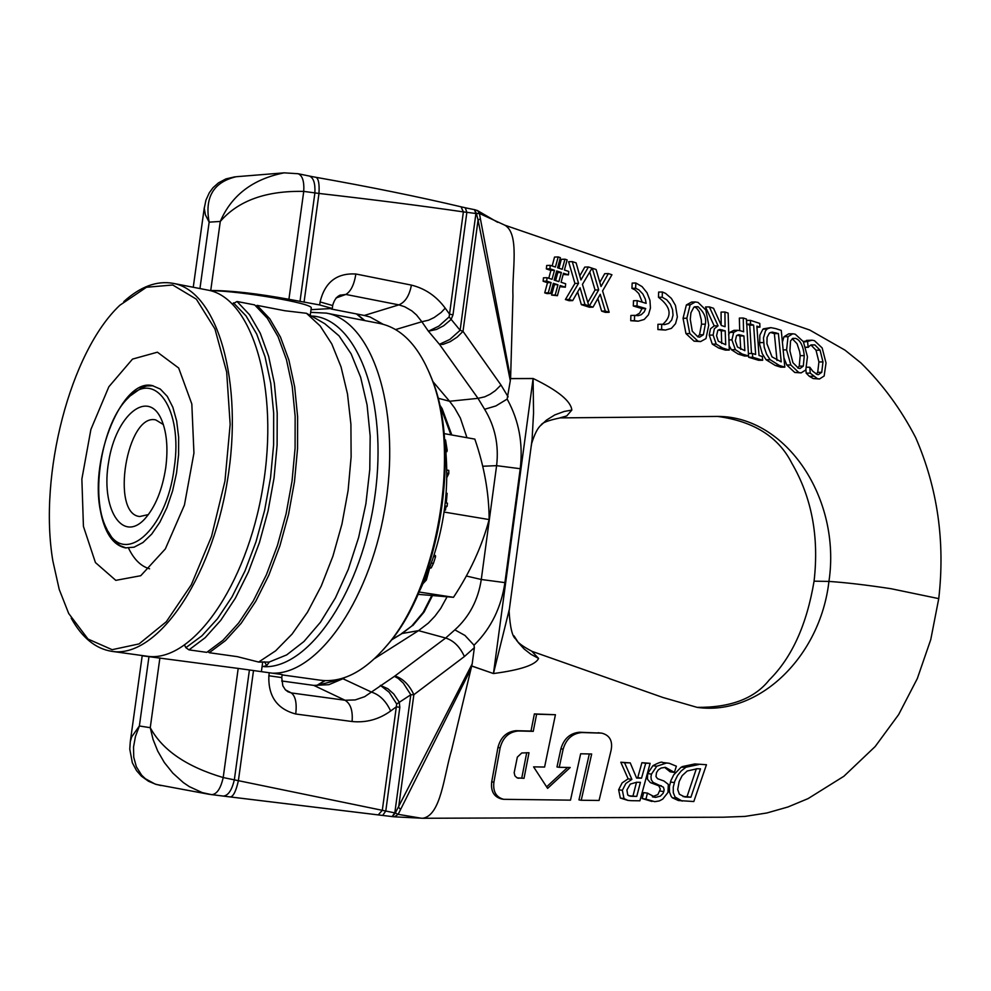 <?xml version="1.0" encoding="UTF-8"?>
<svg xmlns="http://www.w3.org/2000/svg" width="991" height="991" viewBox="0 0 991 991"><rect width="100%" height="100%" fill="white"/><g stroke="black" fill="none" stroke-linecap="round" stroke-linejoin="round"><path stroke-width="1.49" d="M256.062 306.033L257.09 305.364L269.75 318.718L280.49 337.126L288.901 360.08L294.674 386.899L297.61 416.74L297.548 448.626L294.5 481.527L288.554 514.304L279.896 545.88L268.846 575.176L255.777 601.252L241.16 623.277L225.465 640.595L209.225 652.71L208.023 651.644M188.984 649.873L206.785 652.363L223.012 640.248L238.695 622.93L253.324 600.893L266.381 574.805L277.43 545.484L286.077 513.908L292.035 481.106L295.083 448.205L295.145 416.294L292.221 386.453L286.449 359.622L278.05 336.667L267.335 318.26L254.675 304.906L237.06 301.499L249.645 314.865L260.299 333.31L268.623 356.314L274.346 383.195L277.207 413.111L277.108 445.095L274.036 478.083L268.065 510.972L259.419 542.647L248.382 572.042L235.35 598.217L220.77 620.316L205.149 637.708L188.984 649.873L185.85 647.668L184.648 645.277M257.09 305.364L284.838 310.74L306.479 313.292L320.143 325.928L331.799 343.951L341.04 366.868L347.494 393.947L350.913 424.297L351.124 456.876L348.101 490.52L341.957 524.041L332.902 556.236L321.282 585.966L307.507 612.19L292.11 634.042L275.634 650.827L258.639 662.05L237.307 656.649L209.225 652.71M315.596 318.408L311.038 315.782M306.479 313.292L313.206 317.021M232.526 303.989L237.06 301.499M262.045 666.819L266.715 665.63L269.279 662.062L258.639 662.05M233.455 302.85L246.041 315.894L256.694 334.041L265.043 356.76L270.778 383.406L273.677 413.098L273.615 444.872L270.555 477.662L264.622 510.34L255.988 541.804L244.988 570.977L232.005 596.904L217.475 618.743L201.916 635.826L185.85 647.668M310.654 312.351L326.349 313.119L379.801 323.5C401.504 328.071 418.574 345.884 430.986 376.914C461.211 449.604 438.344 587.229 386.23 646.231C364.453 671.576 342.552 682.91 320.514 680.222L282.125 674.908M383.046 649.91L387.754 644.546C439.162 586.338 461.695 450.707 431.89 378.996L429.165 372.393M665.432 767.344L674.388 772.41L676.37 766.204L669.173 763.256L666.423 763.045L656.773 766.241L651.471 774.107L650.988 776.597L651.26 779.744L653.057 782.382L663.45 787.213L664.156 789.889L663.14 793.295L660.365 796.12L655.608 797.371L647.457 793.172L645.921 799.118L654.754 801.669L659.325 800.914L662.731 799.105L667.971 792.466L668.318 784.414M668.318 784.389L663.958 781.007L657.578 778.715L655.98 776.56L656.488 772.67L658.259 769.92L661.071 768.05L665.419 767.344M651.967 801.446L642.18 798.535L643.704 792.602L647.767 793.172M643.704 792.602L647.457 793.172M652.375 796.789L657.913 794.534L660.353 789.071L658.78 785.826L650.282 782.531L647.47 779.186L647.656 773.562L652.933 765.696C658.792 762.55 661.988 761.484 662.545 762.5L669.173 763.256M664.602 767.356L670.176 771.84L674.066 772.398M642.18 798.535L645.921 799.118M706.459 764.718L694.778 763.95L706.459 764.718L693.811 801.533L678.401 800.53L672.332 797.767L671.204 796.405L669.482 792.106L669.408 786.569L670.932 780.524L673.769 774.789L681.04 767.269L686.007 767.195L681.213 770.936L677.658 775.358L674.809 781.094L673.261 787.139L673.298 792.676L675.02 796.987L682.229 801.112M698.729 764.544L686.007 767.195M700.513 768.843L690.9 797.222L684.769 796.962L679.38 794.237L677.695 789.48L679.182 781.515L682.155 775.643L687.197 770.998L697.156 768.756L700.464 768.867M683.034 796.566L687.036 796.64L696.339 768.756M687.036 796.64L690.9 797.222M682.068 766.638L694.778 763.95M631.676 800.691L639.913 800.802L650.121 763.343L645.723 763.231L641.536 778.158L636.581 778.071L630.251 762.884L624.553 762.76L631.886 779.36L625.854 783.46L622.348 790.31L624.02 798.61L627.935 800.418L631.676 800.691M641.536 778.158L637.758 777.601L641.908 762.698L650.121 763.343M641.908 762.698L645.723 763.231M627.724 795.017L626.919 789.988L630.251 784.104L636.618 782.258L640.409 782.32L636.742 796.43L630.474 796.219L627.724 795.017M628.913 795.798L636.742 796.43M627.935 800.418L620.316 798.028L618.644 789.753L622.137 782.89L628.133 778.827L620.8 762.228L630.251 762.884M620.8 762.228L624.553 762.76M628.133 778.827L631.874 779.384M633.026 795.86L636.507 782.258M560.212 417.892L717.546 416.418C786.804 416.282 841.371 499.216 828.934 581.42C820.399 656.277 759.217 716.196 697.119 707.363C730.54 707.636 754.56 698.519 769.189 680.012C791.821 657.677 806.773 624.739 814.069 581.172L828.934 581.42C845.893 582.559 866.568 584.987 890.971 588.704L938.75 598.626L930.76 639.591L917.307 678.587L898.664 714.561L875.189 746.52L843.886 776.263L808.123 798.585L787.944 806.984L766.923 812.967L745.071 816.398L723.182 817.216L422.686 818.269M130.341 741.293L142.196 655.782L238.199 668.417L223.198 777.551C220.72 788.526 216.893 794.237 211.715 794.683L202.214 792.589L189.306 786.619L183.372 782.605L172.868 773.153L164.308 762.475L157.718 751.079L153.035 739.385L150.248 727.691C162.375 750.137 186.692 766.761 223.198 777.551L395.285 812.992L472.174 663.933L451.562 750.175C444.067 774.776 441.069 815.605 422.699 818.269L394.393 816.819L398.159 814.342L421.286 818.219M531.833 651.285L538.584 658.433C535.574 664.936 520.535 669.978 493.444 673.546L471.889 666.101M501.483 798.957C493.914 796.888 490.656 791.19 491.709 781.837L497.928 747.524C500.641 737.217 506.686 731.606 516.063 730.689L531.003 731.048L534.372 713.916L555.431 714.722L536.614 714.214L533.245 731.346L518.293 730.986C508.903 731.903 502.858 737.515 500.133 747.846L493.89 782.184C492.837 791.536 496.095 797.247 503.676 799.316L570.506 800.146L580.652 753.779L591.677 754.002L581.234 800.257L599.072 800.455L611.113 750.212C612.872 740.921 609.75 735.223 601.735 733.129L581.754 732.547C572.34 733.464 566.146 739.001 563.161 749.146L559.234 767.307L570.197 767.492L547.602 788.378L533.592 766.861L544.592 767.046L555.431 714.722M581.234 800.257L578.967 799.898L589.311 753.953M559.234 767.307L556.979 766.972L560.881 748.837C563.867 738.691 570.06 733.167 579.462 732.238L601.735 733.129M546.611 786.854L567.608 767.455M529.008 752.726L524.016 778.319L517.079 777.861L514.924 775.866L514.168 772.72L517.339 757.112L521.761 752.974L529.008 752.726M517.215 777.91L524.016 778.319M521.786 777.972L526.716 752.677M531.003 731.048L533.245 731.346M534.372 713.916L536.614 714.214M634.438 320.65L638.229 321.183L644.2 319.474L648.461 314.804L650.443 308.077L649.947 300.347L647.036 292.766L642.081 286.61L635.85 282.992L635.615 288.245L639.009 289.979L642.825 293.955L645.339 299.158L646.144 303.345L637.188 300.645L636.99 305.909L645.698 308.523L644.261 311.818L641.264 314.692L638.142 315.695L634.587 315.361L634.438 320.65L630.734 320.712L630.883 315.435L634.587 315.361M635.504 315.584L639.579 313.156L641.995 308.597L633.299 305.996L633.497 300.731L637.188 300.645M642.304 302.193L638.786 293.547L635.132 289.942L631.948 288.356L635.615 288.245M631.948 288.356L632.171 283.104L635.85 282.992M638.229 321.183L630.734 320.712M641.995 308.597L645.698 308.523M633.299 305.996L636.99 305.909M662.36 291.986L662.211 297.226L666.745 299.802L670.374 304.225L672.555 309.663L673.025 315.212L671.7 320.043L668.714 323.413L664.466 324.652L661.691 324.243L661.654 329.507L665.481 330.065L671.415 328.355L675.552 323.673L677.361 316.959L675.466 305.389L671.365 298.378L665.58 293.398L662.36 291.986L658.631 292.085L658.507 297.312L662.211 297.226M665.481 330.065L657.9 329.557L657.937 324.305L661.691 324.243M662.62 324.466C672.418 315.98 671.043 306.925 658.507 297.312M657.9 329.557L661.654 329.507M580.949 279.945L576.105 262.875L572.278 261.612L578.533 283.339L568.995 299.431L572.674 300.607L580.057 287.737L584.975 304.559L588.84 305.798L582.448 284.367L592.036 268.165L588.431 266.963L580.949 279.945M568.995 299.431L565.39 299.53L569.069 300.707L572.674 300.607M572.278 261.612L568.623 261.748L574.929 283.451L578.533 283.339M565.403 299.53L574.929 283.463M579.785 275.857L584.764 267.099L588.431 266.963M584.975 304.559L581.345 304.646L585.21 305.885L588.84 305.798M581.345 304.646L577.642 291.961M729.042 345.562L731.383 349.699L738.134 354.047L744.501 356.004L748.539 355.98L746.471 319.065L743.262 318.012L743.56 331.75M739.707 330.536L739.348 318.086L743.262 318.012M743.696 331.787L740.934 330.907M737.465 347.011L735.347 340.805L736.486 335.763L738.741 334.673L743.907 335.937L744.86 350.678L737.465 347.011M740.934 330.87L737.812 330.3L733.712 332.344L731.903 339.876L735.359 349.674L742.135 354.022L748.539 355.98M728.571 334.772L729.797 332.394L733.897 330.35L737.812 330.3M731.383 349.699L735.359 349.674M740.748 349.352L739.955 335.986L737.168 335.107M739.955 335.986L743.907 335.937M826.023 363.003L822.171 347.952L814.466 340.681L812.1 340.198L807.591 341.412L808.123 347.222L810.551 345.19L814.825 344.88L820.065 350.195L822.976 361.938L821.737 372.331L818.355 374.66L817.092 374.437L812.781 371.241L809.808 367.24L810.217 373.136L817.29 378.587L819.47 378.996L824.153 375.998L826.023 363.003M816.225 374.078L817.711 372.331L818.925 361.95L816.014 350.219L810.948 344.979M805.708 347.321L808.359 347.296M805.683 347.234L808.123 347.222M803.577 342.056L807.591 341.412M803.515 341.449L810.477 340.371M806.414 340.409L811.877 340.198M819.47 378.996L813.264 378.574L809.3 376.283L813.338 376.295M809.3 376.283L806.178 373.136L810.217 373.136M806.872 367.24L809.808 367.24M806.178 373.136L805.931 369.705M722.712 348.052L729.265 350.071L728.137 313.069L724.929 312.016L725.078 326.708L721.337 325.506L713.545 308.275L709.358 306.9L718.054 325.828L714.338 328.739L713.124 335.069L716.208 344.1L722.712 348.052L718.785 348.076L712.294 344.125L709.246 335.119L710.46 328.826L714.201 325.89L705.53 306.987L709.358 306.9M729.265 350.071L725.313 350.096L718.785 348.076M721.175 325.172L721.064 312.091L724.929 312.016M718.314 341.201L716.555 335.763L717.818 330.387L719.776 329.446L725.189 330.821L725.709 344.757L718.314 341.201M714.201 325.89L718.054 325.828M721.721 343.505L721.287 330.87L718.314 329.916M721.287 330.87L725.189 330.821M788.031 336.692L786.581 349.873L790.843 365.01L798.771 372.467L801.112 372.889L805.807 369.94L807.454 356.698L803.379 341.684L795.265 334.215L792.788 333.781L788.031 336.692L783.968 336.742L788.737 333.831L792.788 333.781M789.914 350.938L790.533 340.941L792.862 338.352L795.662 338.414C800.344 340.148 803.218 345.884 804.271 355.633L803.305 366.1L800.034 368.503L798.461 368.218L792.936 362.694L789.914 350.938M797.792 367.958L799.242 366.113L800.195 355.645L799.663 351.681L797.049 343.691L792.205 338.699M801.112 372.889L794.732 372.455L786.78 365.01L784.005 358.036M782.345 342.329L783.968 336.742M705.951 338.625L708.751 325.246L705.852 310.034L698.06 302.416L695.372 301.97L690.132 304.881L686.85 318.222L689.786 333.546L697.924 341.127L700.612 341.573L705.951 338.625M700.612 341.573L694.072 341.164L685.958 333.595L683.059 318.284L686.367 304.968L691.582 302.057L695.372 301.97M692.275 331.217L690.269 319.325L690.925 312.76L693.836 307.247L697.998 306.677C704.143 312.289 706.583 318.123 705.332 324.156L703.399 334.735L699.671 337.138L697.875 336.841L692.275 331.217M697.614 336.754L699.547 334.785L701.504 324.206L701.318 320.031L699.225 311.669L696.698 308.189L694.468 306.838M775.742 328.603L770.874 327.637L767.368 328.777L765.473 330.883L763.454 337.981L764.185 347.098L766.613 354.221L770.156 359.708L779.285 365.419L784.822 367.165L781.267 330.399L775.742 328.603M766.947 343.716L767.071 337.374L769.375 333.063L772.2 332.096L778.393 333.583L781.23 361.901L771.989 356.859L766.947 343.716M777.006 360.476L774.367 333.633L778.393 333.583M774.367 333.633L770.465 332.431M784.822 367.165L780.759 367.178L775.21 365.419L766.055 359.721L762.277 353.762L759.651 344.36L759.874 335.082L762.872 329.26L767.368 328.777M763.404 328.826L770.676 327.637M600.236 294.29L605.29 311.063L609.155 312.289L602.565 290.933L611.942 274.755L608.363 273.578L601.042 286.523L596.111 269.515L592.308 268.251L598.675 289.905L589.36 305.971L593.027 307.136L600.236 294.29M609.155 312.289L605.489 312.376L601.636 311.137L597.833 298.564M601.636 311.137L605.29 311.063M599.828 282.373L604.696 273.702L608.363 273.578M587.824 302.441L595.046 290.016L589.756 272.005M595.046 290.016L598.675 289.905M593.027 307.136L589.385 307.222L585.731 306.046L589.36 305.971M759.936 327.154L759.775 323.413L750.435 320.353L750.546 324.107L753.631 325.11L755.662 354.468L752.417 353.477L752.739 357.255L762.661 360.266L762.29 356.487L759.032 355.496L756.851 326.15L759.936 327.154L756.901 327.203M762.661 360.266L758.561 360.278L748.676 357.268L748.366 353.49L752.417 353.477M751.5 353.477L749.716 325.172L753.631 325.11M749.716 325.184L746.644 324.181L750.546 324.107M746.632 324.168L746.496 320.427L750.435 320.353M748.676 357.268L752.739 357.255M565.638 283.76L561.079 282.274L563.483 273.243L568.462 274.879L568.772 271.447L564.424 270.023M568.462 274.879L563.173 274.433M564.424 270.01L567.149 259.902L564.957 259.184L562.219 269.279L557.599 267.781L560.373 257.66L558.181 256.929L555.418 267.037L550.253 265.353L549.918 268.784L554.477 270.283L552.037 279.326L547.02 277.691L543.452 277.814M558.961 268.227L561.302 259.332L564.957 259.184M552.173 265.984L554.526 257.078L558.181 256.929M548.779 278.26L550.897 270.407L546.351 268.908L546.685 265.477L550.253 265.34M546.351 268.908L549.918 268.784M550.897 270.407L554.477 270.283M558.887 281.63L554.167 280.094L556.669 270.939L561.364 272.475L558.887 281.63M555.629 280.564L557.784 272.612L561.364 272.475M547.02 277.715L546.698 281.134L551.095 282.571L548.308 292.766L550.538 293.485L553.312 283.315L557.958 284.801L553.003 284.467M544.728 292.865L547.515 282.695L543.13 281.258L543.452 277.827M543.13 281.258L546.698 281.134M547.515 282.683L551.095 282.571M550.538 293.485L546.958 293.596L544.728 292.878L548.308 292.766M557.958 284.826L555.183 294.984L557.413 295.702L560.15 285.532L565.341 287.204L565.638 283.785M557.413 295.702L551.603 295.083L554.378 284.925M551.603 295.083L555.183 294.984M565.341 287.204L559.841 286.696M557.784 272.612L556.335 272.129M559.853 417.892L566.753 415.923L571.832 410.076C570.903 401.095 557.983 390.553 533.096 378.475L510.6 378.562M209.745 290.524L210.736 290.487C230.841 290.524 256.904 293.46 288.914 299.294L303.741 191.399C304.324 181.328 302.428 175.432 298.068 173.722L284.144 172.843C252.854 179.061 231.56 195.264 220.287 221.451C238.298 200.616 266.121 190.606 303.741 191.399L318.978 193.443C374.14 199.748 422.277 205.905 463.379 211.888L476.398 213.561L478.058 220.039L480.412 218.838L510.6 378.512L512.954 296.148C511.851 271.645 519.928 234.049 504.902 225.217L504.53 225.081M238.199 668.417L282.175 674.549L281.766 677.584L268.858 675.763L269.279 672.703M160.889 785.553L155.054 784.042L145.367 778.728L141.626 775.16L136.362 766.774L133.748 757.248L133.525 747.053L135.445 736.548L139.372 725.982L131.716 736.821L130.279 741.702L129.771 749.109L132.336 762.748L136.523 770.614L141.366 776.139L148.489 781.255L156.219 784.451L208.903 794.262M391.755 639.567L402.135 633.497L418.536 630.648L374.586 658.594M344.831 677.522L342.923 678.736L316.724 685.45M316.699 685.685L325.11 680.631M391.408 640.013L402.135 633.497L411.525 626.238L401.38 633.72M412.764 625.606L424.111 612.017L432.423 595.69M395 675.961C402.99 678.575 409.271 684.831 413.854 694.703L410.807 694.753L403.337 683.146L398.159 678.389L394.443 676.345L445.653 638.031L454.857 629.855L464.952 635.442L473.995 645.191L474.367 647.668L464.395 656.538C459.898 646.727 453.655 640.558 445.653 638.031L418.536 630.648L428.347 623.091L434.913 616.216L440.698 608.424L447.028 596.879M287.762 691.668L291.329 692.932L345.054 700.253L313.8 685.4L328.863 684.694L342.923 678.736L371.551 692.127C379.664 694.753 386.032 701.046 390.64 711.005C379.02 719.404 366.162 722.91 352.078 721.522L295.739 714.003C277.071 709.011 268.115 696.252 268.858 675.763M313.8 685.4L281.667 680.978M392.461 816.621L394.393 816.819M249.422 669.966L234.371 779.595C231.931 790.161 228.227 795.649 223.272 796.083L208.965 794.274M253.51 670.535L238.41 780.549C236.131 790.868 233.455 796.343 230.395 796.962L223.508 796.107M399.831 707.301L385.784 811.022L382.662 815.432L392.102 816.584L394.839 812.707L410.807 694.753L396.697 704.006L389.203 692.313L380.346 685.363L387.877 688.757L393.724 693.948L399.262 702.185L399.831 707.301L396.326 706.818L382.315 810.266L378.24 814.912L230.531 796.975M392.325 816.609L395.285 812.992L398.159 814.342L471.01 668.764M464.395 656.538L413.854 694.703L398.617 807.281L400.525 809.461M396.697 704.006L396.326 706.818L390.64 711.005M471.914 666.026L493.444 673.546M510.6 378.636L533.096 378.574L493.468 673.459L509.399 609.019M514.044 635.9L518.38 642.663L524.115 648.969L530.903 654.271L538.584 658.433M285.433 689.86L291.329 692.932C295.516 696.215 296.978 703.238 295.739 714.003M352.078 721.522C352.969 710.795 350.628 703.709 345.054 700.253L355.187 699.931L364.676 696.673L394.443 676.345M454.857 629.855C469.387 616.699 478.182 599.914 481.279 579.487L496.602 465.659C499.018 445.182 495.017 426.403 484.611 409.283L495.884 405.938L507.132 399.1L510.303 380.705L478.058 220.039L463.008 331.353L460.121 330.288L449.889 339.405L439.447 344.323L443.051 344.397L450.187 341.672L457.26 337.039L463.008 331.353L500.975 385.004L495.302 390.677L490.099 394.257L484.661 396.858L478.009 398.345L484.611 409.283M474.367 647.668L472.174 663.933M466.352 576.019L481.279 579.487L504.915 582.621C501.26 607.322 491.226 627.922 474.8 644.423L474.008 645.191M210.241 290.648C240.218 290.797 313.391 303.432 311.248 308.015L311.211 308.275M288.914 299.294L319.672 304.955L332.282 308.486L311.025 309.663M236.168 176.732C213.523 182.109 204.518 197.246 209.151 222.145L205.422 214.898L204.257 208.345L205.93 200.157L209.299 192.762L213.053 187.671L218.478 182.852L225.948 178.9L234.917 176.832M437.96 398.184L449.58 401.268L432.807 381.461M356.81 313.998L364.936 320.613M439.509 404.662L442.147 408.626L440.859 407.747M442.147 408.626L451.785 434.987M439.868 344.88L478.009 398.345L449.58 401.268L454.683 408.057L460.369 418.078L466.959 437.7M339.826 295.244L345.822 294.438L398.865 304.869L364.292 315.46L370.114 317.033L383.133 324.268M364.292 315.46L331.143 308.994M477.29 210.476L497.655 222.306M477.637 210.649L479.433 213.461L504.902 225.217M300 301.462L314.878 193.072C315.386 183.372 313.552 177.699 309.365 176.051L309.266 176.026M304.051 302.205L318.978 193.443C319.523 183.93 318.532 178.553 315.98 177.315L315.795 177.29M474.503 209.634L475.903 213.672L460.121 330.288L449.134 316.922L438.852 326.113L428.409 331.205L436.61 329.408L443.609 325.791L451.103 319.498L452.986 314.853L449.53 314.122L463.379 211.888L461.026 206.809M452.986 314.853L466.86 212.334L465.262 207.738M474.194 209.609L464.903 207.714M474.627 209.671L476.398 213.561L479.433 213.461L480.412 218.838M449.134 316.922L449.53 314.122L445.232 308.176C436.424 296.198 425.151 288.505 411.414 285.111L355.868 273.999C336.767 272.909 324.85 282.212 320.093 301.921L319.672 304.955M510.501 375.725L510.303 380.705M509.089 611.298L532.08 439.608L533.554 412.999L533.096 378.475M531.622 443.534L531.312 445.876M560.188 417.892C548.209 420.357 541.792 422.823 540.937 425.275L546.512 420.085L554.836 414.895L564.238 411.451L571.832 410.076M332.679 305.562L320.093 301.921M336.06 297.981L345.822 294.438C350.826 291.49 354.171 284.677 355.868 273.999M411.414 285.111C409.419 295.64 405.232 302.218 398.865 304.869L404.724 306.764L411.835 310.864L416.542 314.989L421.844 321.741L428.608 320.192L434.145 317.541L441.069 312.537L445.232 308.176M482.728 466.253L496.602 465.659L520.225 468.718C523.211 443.98 519.036 421.101 507.702 400.091L507.132 399.1M100.141 509.386C89.97 456.591 122.661 377.943 152.366 385.623L160.344 389.091L167.281 396.388L172.818 407.19L176.671 420.989L178.64 437.118L178.591 454.758L176.534 473.004L172.583 490.941L166.909 507.64L159.848 522.269L151.734 534.075L142.989 542.511L134.07 547.181L125.411 547.874C112.689 545.087 104.266 532.254 100.141 509.386M71.203 618.161C82.055 637.721 95.607 648.783 111.859 651.347C156.268 658.78 211.046 580.937 227.273 481.44C244.096 382.043 217.45 290.66 173.016 283.327C156.801 280.503 140.412 286.585 123.813 301.586M52.857 560.931C38.364 475.11 70.287 351.681 119.899 305.216L146.47 287.266L172.744 284.999L196.342 299.158L214.948 328.95L226.666 371.997L230.16 424.396L224.957 481.056L211.554 536.354L191.3 584.801L166.302 621.741L139.05 643.915L112.144 649.687L88.013 639.046L68.676 613.466L59.225 589.434L52.857 560.931M173.016 283.327L207.54 290.041C252.432 297.473 279.561 388.484 262.826 487.349C246.685 586.313 191.585 663.66 146.705 656.166L111.859 651.347M83.43 526.394L95.433 562.566L115.798 580.354L140.747 575.721L165.336 548.94L184.437 505.051L193.939 453.073L191.82 403.981L178.665 368.008L157.408 352.189L132.509 359.101L108.861 386.75L90.899 429.437L81.869 479.049L83.43 526.394M429.4 569.032L426.353 580.032L423.38 583.241M434.207 555.307L435.408 555.505L435.545 556.806L433.426 563.371L431.258 567.893L429.698 568.239M435.545 556.806L433.81 556.533M416.827 596.991L416.381 597.969M148.415 514.577L139.731 516.522C110.15 513.982 126.972 412.764 155.785 419.924L163.379 424.569M165.757 467.616C168.247 447.932 166.748 431.766 161.26 419.106C147.77 388.658 115.848 415.39 108.663 461.732C100.475 507.9 122.029 543.526 144.649 519.073C155.24 507.243 162.276 490.087 165.757 467.616M174.181 467.975C166.674 530.544 123.318 567.62 106.458 528.314C89.586 496.553 101.875 422.6 128.112 398.01C154.992 368.479 183.285 409.456 174.181 467.975M418.016 594.34L453.482 597.313C470.007 572.377 481.899 546.475 489.145 519.569C489.046 493.295 484.277 466.476 474.838 439.112L444.03 433.6M447.015 470.056L448.75 470.353L448.824 473.487L447.003 477.228M447.028 473.178L448.824 473.487M444.662 439.806L445.529 439.967L447.214 450.41L446.854 451.747L446.074 451.611M445.938 450.187L447.214 450.41M444.971 505.967L447.102 506.327L445.826 507.206L445.479 510.092L444.402 510.254M444.835 507.033L445.826 507.206M444.451 509.919L445.479 510.092M445.343 502.833L447.449 503.18L447.102 506.327M446.247 493.171L447.127 493.32L446.284 502.994M444.476 438.579C451.301 492.354 442.791 543.576 418.933 592.246M153.097 385.772L146.817 385.982L142.01 387.518L130.824 395.483M108.205 531.572L112.503 538.621L116.22 542.734L120.27 545.744L126.142 547.973M444.141 512.062L489.145 519.569M419.057 592.011L453.482 597.313M312.574 316.042C357.801 319.288 388.051 401.405 374.994 495.364C362.52 589.36 310.22 668.033 264.486 666.72M326.349 313.119C371.613 320.799 400.339 406.347 386.019 501.26C372.257 596.223 319.213 674.338 272.835 673.186M311.199 315.869L324.813 323.723L339.046 335.875L351.148 353.898L360.637 377.224L367.079 404.985L370.176 436.164L369.779 469.523L365.89 503.738L358.643 537.432L348.337 569.23L335.429 597.883L320.427 622.274L303.952 641.499L286.684 654.902L269.23 662.025M266.715 665.63L264.498 661.79M652.846 796.937L655.608 797.371M660.031 791.029L663.834 791.611M657.479 785.169L661.294 785.739M651.434 783.088L655.237 783.658M647.656 773.562L651.471 774.12M652.933 765.696L656.773 766.241M662.545 762.5L666.423 763.045M672.307 797.743L676.122 798.325M670.436 782.01L674.301 782.58M683.84 796.591L687.692 797.173M628.963 795.823L632.506 796.368M618.644 789.753L622.348 790.31M620.316 798.028L624.02 798.61M697.119 707.363L662.855 697.466L532.303 651.459M517.587 778.046L518.875 778.245M560.881 748.837L563.161 749.146M579.462 732.238L581.729 732.535M598.068 732.708L600.385 733.018M491.697 781.837L493.89 782.184M497.928 747.524L500.133 747.846M516.063 730.689L518.268 730.986M729.797 332.394L733.712 332.344M728.781 339.913L731.903 339.876M738.134 354.047L742.135 354.022M737.7 335.268L741.652 335.218M816.014 350.219L820.065 350.195M818.925 361.95L822.976 361.938M811.109 344.905L814.825 344.88M813.264 378.574L817.29 378.587M817.711 372.331L821.737 372.331M709.246 335.119L713.124 335.069M712.294 344.125L716.208 344.1M718.388 329.941L722.278 329.892M799.242 366.113L803.305 366.1M800.195 355.645L804.271 355.633M792.651 338.451L795.662 338.414M794.732 372.455L798.771 372.467M786.78 365.01L790.843 365.01M783.15 349.897L786.581 349.873M686.367 304.968L690.132 304.881M699.547 334.785L703.399 334.735M683.059 318.284L686.85 318.222M685.958 333.595L689.786 333.546M694.072 341.164L697.924 341.127M694.654 306.752L697.998 306.677M701.504 324.206L705.332 324.156M771.927 332.84L775.941 332.79M766.055 359.721L770.156 359.708M775.21 365.419L779.285 365.419M759.465 342.626L763.528 342.589M148.984 656.55L139.372 725.982L150.248 727.691L159.898 657.925M382.588 815.432L378.339 814.924M392.052 816.572L382.724 815.444M199.947 288.567L209.151 222.145L220.287 221.451L210.736 290.487M395.607 329.569L421.844 321.741L428.409 331.205L439.447 344.323M520.225 468.718L504.915 582.621M508.135 396.871L500.975 385.004M149.567 568.797C141.094 566.394 134.119 559.593 128.657 548.382M426.353 580.032L424.941 579.809M433.426 563.371L431.593 563.086M431.258 567.893L429.908 567.682M431.89 378.996L430.986 376.914M387.754 644.546L386.23 646.231M501.483 798.969L503.676 799.316M938.75 598.626C945.265 541.643 937.573 487.981 915.684 437.65C901.005 409.271 882.721 384.347 860.869 362.879L844.976 350.133L809.734 330.028L504.692 225.143M262.726 661.839L261.389 671.613M324.763 680.619L316.947 685.326M411.661 626.126L423.182 612.401L431.729 595.628M223.359 796.095L382.65 815.432M392.126 816.584L394.381 816.819M509.114 611.187C510.08 627.6 512.347 636.928 515.927 639.17M532.105 651.384C522.554 646.367 517.153 642.267 515.89 639.071M281.741 677.584L282.819 685.797L285.396 689.835L288.121 691.854M311.248 308.015L310.245 315.336M204.295 207.676L193.257 287.266M364.254 320.477L356.475 313.936M440.884 407.784L439.843 406.186M440.945 407.896L450.942 434.838M717.546 416.418C753.779 421.299 778.542 436.907 791.834 463.255C811.778 497.482 819.185 536.788 814.069 581.172M309.365 176.051L298.167 173.747M315.931 177.315L309.663 176.125M461.05 206.809C418.264 196.701 369.903 186.878 315.98 177.315M465.213 207.726L461.174 206.846M477.612 210.637L474.553 209.646M236.242 176.72L284.144 172.843M531.61 443.658C534.595 433.922 537.766 427.716 541.16 425.04M332.282 308.486L332.691 305.463M340.421 295.033C336.804 296.396 334.227 299.864 332.679 305.414"/></g></svg>
